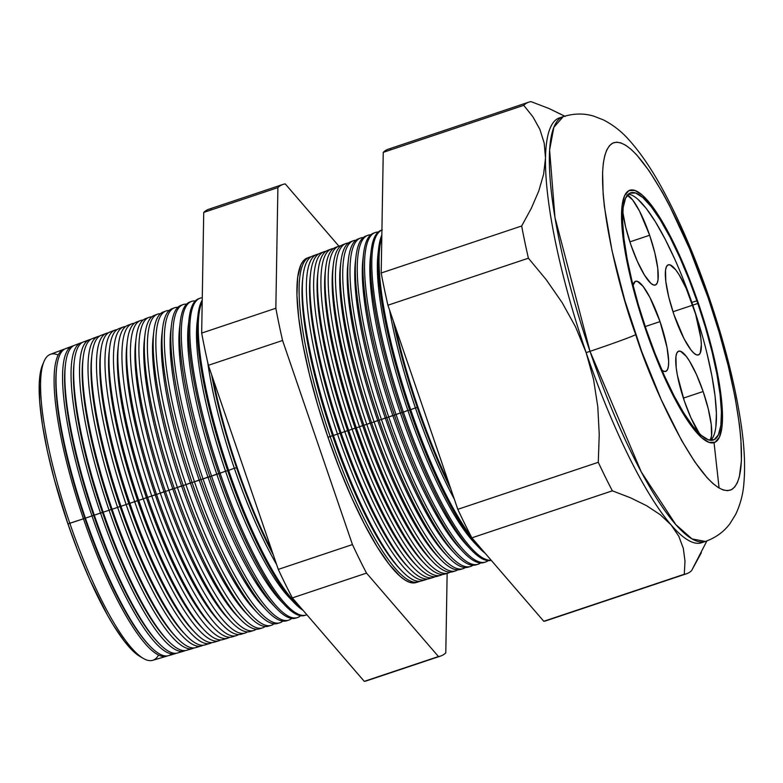 <?xml version="1.0" encoding="UTF-8"?>
<svg xmlns="http://www.w3.org/2000/svg" width="783" height="783" viewBox="0 0 783 783"><rect width="100%" height="100%" fill="white"/><g stroke="black" fill="none" stroke-linecap="round" stroke-linejoin="round"><path stroke-width="1.17" d="M626.987 194.987L632.674 199.988L639.515 211.087L649.645 235.252L629.884 241.859L649.645 235.252A47.518 10.424 -108.5 0 1 655.312 285.041A47.518 10.424 -108.5 0 1 630.834 244.707L625.666 227.158L622.71 211.547M692.74 305.155A47.518 10.424 -108.5 0 1 698.416 354.944A47.518 10.424 -108.5 0 1 673.938 314.609L668.76 297.06L665.814 281.459L665.53 270.184L666.421 266.739L667.958 264.948L670.091 264.889L675.778 269.89L679.115 274.764L686.143 288.32L695.568 314.012L700.863 338.305L701.353 344.608L700.266 353.025L698.72 354.816L696.596 354.875L693.953 353.202L690.909 349.874L684.068 338.775L673.938 314.609A47.518 10.424 -108.5 0 1 668.261 264.82A47.518 10.424 -108.5 0 1 692.74 305.155L672.979 311.761L692.74 305.155M703.144 391.51A47.518 10.424 -108.5 0 1 710.142 440.261L711.551 435.935L711.267 424.66L708.312 409.059L703.144 391.51L683.383 398.116L703.144 391.51L696.537 374.675L689.51 361.12L686.172 356.245L680.486 351.244L678.352 351.303L676.815 353.094L675.925 356.539L676.209 367.814L677.373 375.204L684.332 400.965A47.518 10.424 -108.5 0 1 678.655 351.175A47.518 10.424 -108.5 0 1 703.144 391.51M699.532 433.782A47.518 10.424 -108.5 0 1 684.332 400.965L690.939 417.799L699.532 433.782M661.253 369.654L663.886 371.328L666.02 371.269L667.556 369.478L668.447 366.033L668.653 361.061L666.999 347.358L660.04 321.607A47.518 10.424 -108.5 0 0 635.561 281.273L635.561 281.273A47.518 10.424 -108.5 0 0 633.046 285.306L635.248 281.4L637.382 281.342L643.068 286.343L649.91 297.442L660.04 321.607L645.251 326.55L660.04 321.607A47.518 10.424 -108.5 0 1 665.716 371.396A47.518 10.424 -108.5 0 1 661.978 370.251M710.68 440.32A130.33 28.589 71.5 0 0 692.779 305.135L697.81 303.452A130.33 28.589 -108.5 0 1 713.372 440.017A130.33 28.589 -108.5 0 1 646.22 329.398L638.478 305.106L632.038 281.254L627.124 258.742L623.934 238.453L622.602 221.168L623.16 207.534L625.597 198.089L629.816 193.186L635.659 193.019L642.902 197.6L651.26 206.751L660.412 220.111L670.013 237.171L679.693 257.274L689.079 279.658L697.81 303.452L705.542 327.744L711.992 351.596L716.905 374.108L720.086 394.397L721.427 411.692L720.869 425.316L718.432 434.771L714.204 439.664L708.361 439.831L701.128 435.25L692.769 426.109L683.608 412.749L674.006 395.679L664.327 375.576L654.95 353.192L646.22 329.398A130.33 28.589 -108.5 0 1 630.658 192.833A130.33 28.589 -108.5 0 1 697.81 303.452L692.779 305.135A130.33 28.589 71.5 0 0 628.318 194.213M645.681 329.672A133.041 29.186 -108.5 0 1 629.796 190.259A133.041 29.186 -108.5 0 1 698.348 303.178A133.041 29.186 -108.5 0 1 714.233 442.591A133.041 29.186 -108.5 0 1 645.681 329.672L654.588 353.965L664.17 376.809L674.046 397.333L683.853 414.755L693.2 428.389L701.734 437.726L709.124 442.405L715.085 442.238L719.391 437.237L721.887 427.587L722.455 413.669L721.084 396.022L717.835 375.311L712.824 352.33L706.237 327.979L698.348 303.178L689.432 278.895L679.859 256.041L669.974 235.517L660.177 218.105L650.83 204.461L642.295 195.124L634.905 190.455L628.935 190.621L624.628 195.623L622.142 205.263L621.565 219.181L622.935 236.828L626.185 257.548L631.206 280.52L637.783 304.871L645.681 329.672A133.041 29.186 -108.5 0 1 629.796 190.259A133.041 29.186 -108.5 0 1 698.348 303.178A133.041 29.186 -108.5 0 1 714.233 442.591A133.041 29.186 -108.5 0 1 645.681 329.672L637.783 304.871L631.206 280.52L626.185 257.548L622.935 236.828L621.565 219.181L622.142 205.263L624.628 195.623L628.935 190.621L634.905 190.455L642.295 195.124L650.83 204.461L660.177 218.105L669.974 235.517L679.859 256.041L689.432 278.895L698.348 303.178L706.237 327.979L712.824 352.33L717.835 375.311L721.084 396.022L722.455 413.669L721.887 427.587L719.391 437.237L715.085 442.238L709.124 442.405L701.734 437.726L693.2 428.389L683.853 414.755L674.046 397.333L664.17 376.809L654.588 353.965L645.681 329.672M700.521 329.428L692.779 305.135L684.058 281.342M674.672 258.958L664.992 238.854L655.391 221.785L646.239 208.425L637.881 199.283M630.638 194.703L628.318 194.204M715.838 426.999L716.406 413.365L715.065 396.081L711.874 375.791L706.961 353.28M627.408 195.153A47.518 10.424 -108.5 0 1 649.645 235.252L654.813 252.801L657.769 268.403L658.053 279.678L657.162 283.123L655.625 284.914L653.492 284.973L650.849 283.299L644.468 275.097L637.44 261.542L630.834 244.707A47.518 10.424 -108.5 0 1 622.749 211.841M63.863 349.277L50.318 354.356A161.337 35.392 71.5 0 0 69.844 523.318A161.337 35.392 -108.5 0 1 43.995 361.482L42.527 364.956A158.42 34.755 71.5 0 0 67.915 523.866L83.458 518.777A161.846 35.509 -108.5 0 1 63.863 349.277A161.846 35.509 -108.5 0 1 64.862 348.973A161.846 35.509 71.5 0 0 83.458 518.777L84.858 518.248A160.045 35.108 -108.5 0 1 56.542 368.578M56.65 367.628L56.425 369.498A160.045 35.108 71.5 0 0 84.858 518.248L85.406 518.131A161.924 35.529 -108.5 0 1 56.65 367.628A161.924 35.529 -108.5 0 1 69.335 348.063M72.369 346.086L65.811 348.543A161.924 35.529 71.5 0 0 85.406 518.131L91.993 515.928A162.179 35.578 -108.5 0 1 72.369 346.086A162.179 35.578 -108.5 0 1 73.543 345.743A162.179 35.578 71.5 0 0 91.993 515.928L93.647 515.302A160.045 35.108 -108.5 0 1 65.351 365.465M65.478 364.349L65.214 366.552A160.045 35.108 71.5 0 0 93.647 515.302L94.303 515.165A162.267 35.597 -108.5 0 1 65.478 364.349A162.267 35.597 -108.5 0 1 74.659 345.225A162.267 35.597 71.5 0 0 94.303 515.165L102.446 512.366A160.045 35.108 -108.5 0 1 74.17 362.363M82.225 342.523A162.502 35.656 71.5 0 0 100.537 513.08A162.502 35.656 -108.5 0 1 80.864 342.895A162.502 35.656 -108.5 0 1 82.225 342.523M74.307 361.071L74.013 363.615A160.045 35.108 71.5 0 0 102.446 512.366L103.19 512.199A162.6 35.675 -108.5 0 1 74.307 361.071A162.6 35.675 -108.5 0 1 86.639 341.398M89.37 339.714L83.507 341.907A162.6 35.675 71.5 0 0 103.19 512.199L109.072 510.232A162.825 35.724 -108.5 0 1 89.37 339.714A162.825 35.724 -108.5 0 1 90.916 339.303A162.825 35.724 71.5 0 0 109.072 510.232L111.235 509.42A160.045 35.108 -108.5 0 1 82.978 359.26M83.145 357.792L82.802 360.669A160.045 35.108 71.5 0 0 111.235 509.42L112.086 509.234A162.942 35.744 -108.5 0 1 83.145 357.792A162.942 35.744 -108.5 0 1 95.291 338.08M97.865 336.524L92.365 338.589A162.942 35.744 71.5 0 0 112.086 509.234L117.616 507.394A163.148 35.793 -108.5 0 1 97.865 336.524A163.148 35.793 -108.5 0 1 99.607 336.093A163.148 35.793 71.5 0 0 117.616 507.394L120.024 506.484A160.045 35.108 -108.5 0 1 91.797 356.157M91.973 354.513L91.591 357.723A160.045 35.108 71.5 0 0 120.024 506.484L120.974 506.268A163.275 35.822 -108.5 0 1 91.973 354.513A163.275 35.822 -108.5 0 1 103.943 334.762M106.371 333.333L101.213 335.271A163.275 35.822 71.5 0 0 120.974 506.268L126.161 504.546A163.471 35.861 -108.5 0 1 106.371 333.333A163.471 35.861 -108.5 0 1 108.289 332.883A163.471 35.861 71.5 0 0 126.161 504.546L128.813 503.538A160.045 35.108 -108.5 0 1 100.615 353.055M100.801 351.234L100.39 354.787A160.045 35.108 71.5 0 0 128.813 503.538L129.87 503.303A163.618 35.901 -108.5 0 1 100.801 351.234A163.618 35.901 -108.5 0 1 110.06 331.953A163.618 35.901 71.5 0 0 129.87 503.303L137.612 500.591A160.045 35.108 -108.5 0 1 109.424 349.952M116.98 329.672A163.804 35.94 71.5 0 0 134.696 501.697A163.804 35.94 -108.5 0 1 114.866 330.152A163.804 35.94 -108.5 0 1 116.98 329.672M109.63 347.955L109.18 351.841A160.045 35.108 71.5 0 0 137.612 500.591L138.757 500.337A163.95 35.969 -108.5 0 1 109.63 347.955A163.95 35.969 -108.5 0 1 121.257 328.136M123.371 326.961L118.908 328.635A163.95 35.969 71.5 0 0 138.757 500.337L143.24 498.849A164.127 36.008 -108.5 0 1 123.371 326.961A164.127 36.008 -108.5 0 1 125.681 326.472A164.127 36.008 71.5 0 0 143.24 498.849L146.401 497.655A160.045 35.108 -108.5 0 1 118.243 346.859M118.468 344.677L117.969 348.905A160.045 35.108 71.5 0 0 146.401 497.655L147.654 497.371A164.293 36.047 -108.5 0 1 118.468 344.677A164.293 36.047 -108.5 0 1 129.909 324.837M131.867 323.771L127.766 325.317A164.293 36.047 71.5 0 0 147.654 497.371L151.775 496.001A164.45 36.077 -108.5 0 1 131.867 323.771A164.45 36.077 -108.5 0 1 134.373 323.271A164.45 36.077 71.5 0 0 151.775 496.001L155.191 494.709A160.045 35.108 -108.5 0 1 127.061 343.757M127.296 341.398L126.768 345.959A160.045 35.108 71.5 0 0 155.191 494.709L156.541 494.416A164.626 36.116 -108.5 0 1 127.296 341.398A164.626 36.116 -108.5 0 1 138.571 321.529M140.372 320.59L136.614 321.999A164.626 36.116 71.5 0 0 156.541 494.416L160.319 493.153A164.773 36.145 -108.5 0 1 140.372 320.59A164.773 36.145 -108.5 0 1 143.064 320.071A164.773 36.145 71.5 0 0 160.319 493.153L163.99 491.763A160.045 35.108 -108.5 0 1 135.87 340.654M136.125 338.119L135.557 343.013A160.045 35.108 71.5 0 0 163.99 491.763L165.438 491.45A164.968 36.194 -108.5 0 1 136.125 338.119A164.968 36.194 -108.5 0 1 147.233 318.241M148.868 317.399L145.462 318.681A164.968 36.194 71.5 0 0 165.438 491.45L168.854 490.305A165.096 36.224 -108.5 0 1 148.868 317.399A165.096 36.224 -108.5 0 1 151.765 316.88A165.096 36.224 71.5 0 0 168.854 490.305L172.779 488.827A160.045 35.108 -108.5 0 1 144.689 337.561M144.963 334.84L144.346 340.076A160.045 35.108 71.5 0 0 172.779 488.827L174.325 488.484A165.311 36.263 -108.5 0 1 144.963 334.84A165.311 36.263 -108.5 0 1 155.895 314.942M157.373 314.218L154.32 315.363A165.311 36.263 71.5 0 0 174.325 488.484L177.398 487.457A165.419 36.292 -108.5 0 1 157.373 314.218A165.419 36.292 -108.5 0 1 160.456 313.699A165.419 36.292 71.5 0 0 177.398 487.457L181.568 485.881A160.045 35.108 -108.5 0 1 153.507 334.458M153.791 331.561L153.145 337.13A160.045 35.108 71.5 0 0 181.568 485.881L183.222 485.519A165.644 36.341 -108.5 0 1 153.791 331.561A165.644 36.341 -108.5 0 1 164.557 311.654M165.869 311.027L163.167 312.045A165.644 36.341 71.5 0 0 183.222 485.519L185.933 484.608A165.751 36.361 -108.5 0 1 165.869 311.027A165.751 36.361 -108.5 0 1 169.157 310.518A165.751 36.361 71.5 0 0 185.933 484.608L190.367 482.945A160.045 35.108 -108.5 0 1 162.326 331.366M162.619 328.283L161.934 334.184A160.045 35.108 71.5 0 0 190.367 482.945L192.109 482.553A165.986 36.419 -108.5 0 1 162.619 328.283A165.986 36.419 -108.5 0 1 173.229 308.375M174.374 307.836L172.015 308.727A165.986 36.419 71.5 0 0 192.109 482.553L194.478 481.77A166.074 36.439 -108.5 0 1 174.374 307.836A166.074 36.439 -108.5 0 1 177.858 307.337A166.074 36.439 71.5 0 0 194.478 481.77L199.156 479.999A160.045 35.108 -108.5 0 1 171.134 328.273M171.457 325.004L170.723 331.248A160.045 35.108 71.5 0 0 199.156 479.999L200.996 479.587A166.319 36.488 -108.5 0 1 171.457 325.004A166.319 36.488 -108.5 0 1 181.891 305.096M182.879 304.656L180.863 305.409A166.319 36.488 71.5 0 0 200.996 479.587L203.022 478.922A166.397 36.507 -108.5 0 1 182.879 304.656A166.397 36.507 -108.5 0 1 186.56 304.156A166.397 36.507 71.5 0 0 203.022 478.922L207.945 477.053A160.045 35.108 -108.5 0 1 179.953 325.18M180.286 321.725L179.513 328.302A160.045 35.108 71.5 0 0 207.945 477.053L209.893 476.622A166.662 36.566 -108.5 0 1 180.286 321.725A166.662 36.566 -108.5 0 1 190.563 301.817M191.375 301.465L189.721 302.081A166.662 36.566 71.5 0 0 209.893 476.622L211.557 476.074A166.72 36.576 -108.5 0 1 191.375 301.465A166.72 36.576 -108.5 0 1 195.261 300.985A166.72 36.576 71.5 0 0 211.557 476.074L216.744 474.116A160.045 35.108 -108.5 0 1 188.772 322.087M189.114 318.446L188.311 325.366A160.045 35.108 71.5 0 0 216.744 474.116L218.78 473.666A166.994 36.635 -108.5 0 1 189.114 318.446A166.994 36.635 -108.5 0 1 199.234 298.548M199.88 298.274L198.569 298.763A166.994 36.635 71.5 0 0 218.78 473.666L220.101 473.226A167.043 36.644 -108.5 0 1 199.88 298.274A167.043 36.644 -108.5 0 1 202.268 297.775A167.043 36.644 71.5 0 0 220.101 473.226L225.533 471.17A160.045 35.108 -108.5 0 1 197.59 318.994M227.677 470.7A167.337 36.713 -108.5 0 1 197.952 315.167A167.337 36.713 -108.5 0 1 202.229 300.143A167.337 36.713 71.5 0 0 227.677 470.7L234.323 468.234A160.045 35.108 -108.5 0 1 207.701 362.235A160.045 35.108 71.5 0 0 234.323 468.234L236.564 467.735A167.67 36.781 -108.5 0 1 211.586 374.607A167.67 36.781 71.5 0 0 236.564 467.735L237.18 467.529A167.699 36.791 -108.5 0 1 213.035 378.845A167.699 36.791 71.5 0 0 237.18 467.529L236.564 467.735A167.67 36.781 71.5 0 0 273.326 554.941A167.67 36.781 -108.5 0 1 236.564 467.735L234.323 468.234A160.045 35.108 71.5 0 0 276.595 564.484A160.045 35.108 -108.5 0 1 234.323 468.234L228.636 470.377A167.376 36.723 -108.5 0 1 202.21 301.621A167.376 36.723 71.5 0 0 228.636 470.377L227.677 470.7A167.337 36.713 71.5 0 0 303.011 610.29A167.337 36.713 -108.5 0 1 294.193 602.763A167.337 36.713 -108.5 0 1 227.677 470.7L225.533 471.17L227.677 470.7M197.952 315.167L197.101 322.42A160.045 35.108 71.5 0 0 225.533 471.17A160.045 35.108 71.5 0 0 289.152 597.478A160.045 35.108 71.5 0 0 291.609 599.925A160.045 35.108 -108.5 0 1 225.533 471.17L218.78 473.666A166.994 36.635 71.5 0 0 304.558 615.487L305.899 615.095A167.043 36.644 -108.5 0 1 220.101 473.226A167.043 36.644 71.5 0 0 306.848 614.743A167.043 36.644 -108.5 0 1 305.899 615.095M309.451 257.196L307.249 258.018A171.144 37.545 71.5 0 0 327.969 437.266L330.172 436.522A171.232 37.564 -108.5 0 1 309.451 257.196A171.232 37.564 -108.5 0 1 311.135 256.755A171.232 37.564 71.5 0 0 330.172 436.522L332.53 435.642A168.208 36.899 -108.5 0 1 302.845 277.769M303.011 276.164L302.649 279.306A168.208 36.899 71.5 0 0 332.53 435.642L333.45 435.436A171.36 37.594 -108.5 0 1 303.011 276.164A171.36 37.594 -108.5 0 1 314.815 255.483M316.733 254.465L312.711 255.972A171.36 37.594 71.5 0 0 333.45 435.436L337.493 434.085A171.506 37.633 -108.5 0 1 316.733 254.465A171.506 37.633 -108.5 0 1 318.583 254.005A171.506 37.633 71.5 0 0 337.493 434.085L340.067 433.116A168.208 36.899 -108.5 0 1 310.401 275.107M310.587 273.355L310.185 276.781A168.208 36.899 71.5 0 0 340.067 433.116L341.075 432.891A171.643 37.662 -108.5 0 1 310.587 273.355A171.643 37.662 -108.5 0 1 320.296 253.124A171.643 37.662 71.5 0 0 341.075 432.891L347.603 430.591A168.208 36.899 -108.5 0 1 317.957 272.455M326.031 251.255A171.79 37.692 71.5 0 0 344.814 431.648A171.79 37.692 -108.5 0 1 324.025 251.734A171.79 37.692 -108.5 0 1 326.031 251.255M318.152 270.546L317.722 274.256A168.208 36.899 71.5 0 0 347.603 430.591L348.699 430.356A171.937 37.721 -108.5 0 1 318.152 270.546A171.937 37.721 -108.5 0 1 329.663 249.836M331.307 249.004L327.881 250.286A171.937 37.721 71.5 0 0 348.699 430.356L352.135 429.201A172.064 37.75 -108.5 0 1 331.307 249.004A172.064 37.75 -108.5 0 1 333.48 248.505A172.064 37.75 71.5 0 0 352.135 429.201L355.139 428.076A168.208 36.899 -108.5 0 1 325.513 269.792M325.718 267.737L325.258 271.74A168.208 36.899 71.5 0 0 355.139 428.076L356.314 427.812A172.231 37.79 -108.5 0 1 325.718 267.737A172.231 37.79 -108.5 0 1 337.082 247.017M338.599 246.263L335.467 247.438A172.231 37.79 71.5 0 0 356.314 427.812L359.456 426.764A172.348 37.809 -108.5 0 1 338.599 246.263A172.348 37.809 -108.5 0 1 340.938 245.754A172.348 37.809 71.5 0 0 359.456 426.764L362.666 425.551A168.208 36.899 -108.5 0 1 333.069 267.14M333.294 264.928L332.795 269.215A168.208 36.899 71.5 0 0 362.666 425.551L363.938 425.267A172.514 37.848 -108.5 0 1 333.294 264.928A172.514 37.848 -108.5 0 1 344.51 244.198M345.88 243.533L343.052 244.599A172.514 37.848 71.5 0 0 363.938 425.267L366.777 424.327A172.622 37.868 -108.5 0 1 345.88 243.533A172.622 37.868 -108.5 0 1 348.386 243.014A172.622 37.868 71.5 0 0 366.777 424.327L370.202 423.026A168.208 36.899 -108.5 0 1 340.625 264.478M340.859 262.119L340.331 266.69A168.208 36.899 71.5 0 0 370.202 423.026L371.563 422.732A172.808 37.917 -108.5 0 1 340.859 262.119A172.808 37.917 -108.5 0 1 351.939 241.379M353.162 240.802L350.637 241.751A172.808 37.917 71.5 0 0 371.563 422.732L374.098 421.88A172.906 37.936 -108.5 0 1 353.162 240.802A172.906 37.936 -108.5 0 1 355.834 240.273A172.906 37.936 71.5 0 0 374.098 421.88L377.739 420.51A168.208 36.899 -108.5 0 1 348.181 261.825M348.435 259.31L347.867 264.174A168.208 36.899 71.5 0 0 377.739 420.51L379.178 420.187A173.092 37.975 -108.5 0 1 348.435 259.31A173.092 37.975 -108.5 0 1 359.368 238.57M360.454 238.071L358.232 238.903A173.092 37.975 71.5 0 0 379.178 420.187L381.419 419.443A173.18 37.995 -108.5 0 1 360.454 238.071A173.18 37.995 -108.5 0 1 363.292 237.533A173.18 37.995 71.5 0 0 381.419 419.443L385.275 417.985A168.208 36.899 -108.5 0 1 355.736 259.163M356.001 256.501L355.404 261.649A168.208 36.899 71.5 0 0 385.275 417.985L386.802 417.652A173.386 38.044 -108.5 0 1 356.001 256.501A173.386 38.044 -108.5 0 1 366.796 235.761M367.736 235.34L365.818 236.065A173.386 38.044 71.5 0 0 386.802 417.652L388.74 417.006A173.464 38.054 -108.5 0 1 367.736 235.34A173.464 38.054 -108.5 0 1 370.741 234.802A173.464 38.054 71.5 0 0 388.74 417.006L392.812 415.46A168.208 36.899 -108.5 0 1 363.292 256.511M363.576 253.682L362.94 259.124A168.208 36.899 71.5 0 0 392.812 415.46L394.426 415.107A173.679 38.103 -108.5 0 1 363.576 253.682A173.679 38.103 -108.5 0 1 374.225 232.952M375.028 232.61L373.403 233.217A173.679 38.103 71.5 0 0 394.426 415.107L396.061 414.559A173.738 38.113 -108.5 0 1 375.028 232.61A173.738 38.113 -108.5 0 1 378.199 232.062A173.738 38.113 71.5 0 0 396.061 414.559L400.348 412.944A168.208 36.899 -108.5 0 1 370.848 253.858M371.142 250.873L370.476 256.609A168.208 36.899 71.5 0 0 400.348 412.944L402.041 412.563A173.963 38.171 -108.5 0 1 371.142 250.873A173.963 38.171 -108.5 0 1 381.664 230.153M382.31 229.879L380.988 230.378A173.963 38.171 71.5 0 0 402.041 412.563L403.382 412.122A174.012 38.181 -108.5 0 1 381.928 230.036A174.012 38.181 71.5 0 0 403.382 412.122L407.884 410.419A168.208 36.899 -108.5 0 1 378.404 251.206M409.666 410.028A174.257 38.23 -108.5 0 1 378.708 248.064A174.257 38.23 -108.5 0 1 381.84 235.017A174.257 38.23 71.5 0 0 409.666 410.028L415.421 407.894A168.208 36.899 -108.5 0 1 389.562 310.029A168.208 36.899 71.5 0 0 415.421 407.894L417.29 407.483A174.55 38.298 -108.5 0 1 393.32 321.01A174.55 38.298 71.5 0 0 417.29 407.483L418.014 407.238A174.57 38.298 -108.5 0 1 395.366 326.981A174.57 38.298 71.5 0 0 418.014 407.238L417.29 407.483A174.55 38.298 71.5 0 0 450.881 489.111A174.55 38.298 -108.5 0 1 417.29 407.483L415.421 407.894A168.208 36.899 71.5 0 0 454.336 499.202A168.208 36.899 -108.5 0 1 415.421 407.894L410.693 409.685A174.296 38.24 -108.5 0 1 381.801 237.494A174.296 38.24 71.5 0 0 410.693 409.685L409.666 410.028A174.257 38.23 71.5 0 0 485.225 553.336A174.257 38.23 -108.5 0 1 478.932 547.552A174.257 38.23 -108.5 0 1 409.666 410.028L407.884 410.419L409.666 410.028M378.708 248.064L378.003 254.084A168.208 36.899 71.5 0 0 407.884 410.419A168.208 36.899 71.5 0 0 474.752 543.167A168.208 36.899 71.5 0 0 476.798 545.232A168.208 36.899 -108.5 0 1 407.884 410.419L402.041 412.563A173.963 38.171 71.5 0 0 491.264 560.344A173.963 38.171 -108.5 0 1 471.2 549.862A173.963 38.171 -108.5 0 1 402.041 412.563L400.348 412.944A168.208 36.899 71.5 0 0 467.216 545.692A168.208 36.899 71.5 0 0 469.164 547.66A168.208 36.899 -108.5 0 1 400.348 412.944L394.426 415.107A173.679 38.103 71.5 0 0 483.63 562.605L485.294 562.116A173.738 38.113 -108.5 0 1 396.061 414.559A173.738 38.113 71.5 0 0 488.152 560.638A173.738 38.113 -108.5 0 1 485.294 562.116M43.995 361.482A161.337 35.392 -108.5 0 1 58.167 355.032M528.77 102.172A248.642 54.546 -108.5 0 1 531.07 101.643A248.642 54.546 71.5 0 0 523.729 105.333L532.91 116.814L539.879 129.361L544.185 143.054L545.506 158.039L544.185 143.054L539.879 129.361L532.91 116.814L523.729 105.333L383.249 152.352L523.729 105.333A248.642 54.546 -108.5 0 1 528.77 102.172L388.29 149.181A248.642 54.546 71.5 0 0 383.249 152.352L381.194 273.003L521.674 225.993L381.194 273.003A248.642 54.546 71.5 0 0 387.918 305.223L528.408 258.204A248.642 54.546 -108.5 0 1 521.674 225.993L531.305 208.317L538.753 191.032L543.617 174.237L545.506 158.039A223.997 49.143 71.5 0 1 559.385 117.91L563.251 116.618L553.845 127.286L549.607 150.003L554.961 217.478L590 351.332A40.726 1.253 -18.9 0 0 635.737 334.674C616.926 284.709 586.633 158.988 612.678 143.123C640.328 131.975 692.387 246.753 708.282 298.176A40.726 1.253 -18.9 0 0 709.124 297.579A40.726 1.253 161.1 0 1 708.282 298.176L689.5 248.661L669.211 204.97L662.408 192.373L649.156 170.88L636.785 154.985L631.069 149.328L625.764 145.286L620.89 142.888L616.515 142.163L612.678 143.123L609.409 145.746L606.737 150.013L604.701 155.876L603.311 163.295L602.587 172.182L603.135 194.037L604.407 206.781L612.052 250.824L624.863 300.515L641.727 351.567L661.204 399.604L681.611 440.477L694.864 461.97L707.245 477.875L712.951 483.522L718.265 487.564L723.13 489.962L727.505 490.687L731.351 489.737L734.62 487.114L737.283 482.847L739.318 476.974L741.442 460.668L740.894 438.823L739.622 426.069L735.139 397.539L728.229 365.886L719.166 332.344L708.282 298.176C727.104 348.141 757.386 473.862 731.351 489.737C703.692 500.875 651.642 386.097 635.737 334.674A40.726 1.253 161.1 0 1 590 351.332A223.997 49.143 -108.5 0 1 563.251 116.618C573.9 113.349 584.098 113.202 593.827 116.158L603.81 120.073C613.549 125.27 621.849 131.789 628.729 139.638C640.553 152.734 652.053 169.657 663.221 190.435C679.898 221.335 695.206 257.059 709.134 297.599C724.637 343.12 735.276 385.246 741.07 423.985C744.457 446.604 745.387 466.492 743.85 483.649C743.087 494.063 740.385 504.272 735.736 514.284L730.118 523.416C724.128 531.637 715.887 537.647 705.414 541.454A223.997 49.143 -108.5 0 1 590 351.332L586.144 352.624L590 351.332L641.306 471.992L675.817 524.6L692.035 538.919L705.414 541.454L701.558 542.746A223.997 49.143 71.5 0 1 671.109 524.923L660.284 514.725L646.65 505.73L630.501 497.792L612.355 490.824L471.865 537.843L543.793 621.281A248.642 54.546 71.5 0 0 546.094 620.753L686.583 573.743A248.642 54.546 -108.5 0 1 684.283 574.262L543.793 621.281L684.283 574.262L684.988 561.068L683.324 548.384L678.832 536.286L671.109 524.923A223.997 49.143 -108.5 0 1 586.144 352.624L575.515 326.785L562.086 302.532L546.211 279.668L528.408 258.204L387.918 305.223L457.801 509.322A248.642 54.546 71.5 0 0 471.865 537.843L612.355 490.824A248.642 54.546 -108.5 0 1 598.281 462.303L457.801 509.322L598.281 462.303L599.24 434.565L597.801 406.817L593.563 379.481L586.144 352.624A223.997 49.143 71.5 0 0 671.109 524.923L678.832 536.286L683.324 548.384L684.988 561.068L684.283 574.262A248.642 54.546 71.5 0 0 691.624 570.572A248.642 54.546 -108.5 0 1 686.583 573.743M696.899 300.829A40.726 1.253 -18.9 0 0 691.849 302.414A40.726 1.253 161.1 0 1 696.899 300.829M703.428 541.914A223.997 49.143 -108.5 0 1 671.109 524.923L660.284 514.725L646.65 505.73L630.501 497.792L612.355 490.824A248.642 54.546 71.5 0 1 598.281 462.303L599.24 434.565L597.801 406.817L593.563 379.481L586.144 352.624L575.515 326.785L562.086 302.532L546.211 279.668L528.408 258.204A248.642 54.546 71.5 0 1 521.674 225.993L531.305 208.317L538.753 191.032L543.617 174.237L545.506 158.039A223.997 49.143 71.5 0 0 586.144 352.624A223.997 49.143 -108.5 0 1 545.506 158.039A223.997 49.143 -108.5 0 1 561.382 117.44M305.213 615.262A166.994 36.635 -108.5 0 1 285.169 605.455A166.994 36.635 -108.5 0 1 218.78 473.666L211.557 476.074A166.72 36.576 71.5 0 0 300.584 615.702A166.72 36.576 -108.5 0 1 297.188 617.66A166.72 36.576 -108.5 0 1 211.557 476.074L203.022 478.922A166.397 36.507 71.5 0 0 291.726 618.404A166.397 36.507 -108.5 0 1 288.487 620.234A166.397 36.507 -108.5 0 1 203.022 478.922L194.478 481.77A166.074 36.439 71.5 0 0 282.859 621.115A166.074 36.439 -108.5 0 1 279.776 622.808A166.074 36.439 -108.5 0 1 194.478 481.77L185.933 484.608A165.751 36.361 71.5 0 0 274.001 623.806A165.751 36.361 -108.5 0 1 271.065 625.372A165.751 36.361 -108.5 0 1 185.933 484.608L177.398 487.457A165.419 36.292 71.5 0 0 265.134 626.498A165.419 36.292 -108.5 0 1 262.364 627.946A165.419 36.292 -108.5 0 1 177.398 487.457L168.854 490.305A165.096 36.224 71.5 0 0 256.276 629.189A165.096 36.224 -108.5 0 1 253.653 630.521A165.096 36.224 -108.5 0 1 168.854 490.305L160.319 493.153A164.773 36.145 71.5 0 0 247.408 631.881A164.773 36.145 -108.5 0 1 244.952 633.095A164.773 36.145 -108.5 0 1 160.319 493.153L151.775 496.001A164.45 36.077 71.5 0 0 238.541 634.563A164.45 36.077 -108.5 0 1 236.241 635.659A164.45 36.077 -108.5 0 1 151.775 496.001L143.24 498.849A164.127 36.008 71.5 0 0 229.673 637.235A164.127 36.008 -108.5 0 1 227.53 638.233A164.127 36.008 -108.5 0 1 143.24 498.849L134.696 501.697A163.804 35.94 71.5 0 0 220.806 639.917A163.804 35.94 -108.5 0 1 218.829 640.807A163.804 35.94 -108.5 0 1 134.696 501.697L126.161 504.546A163.471 35.861 71.5 0 0 211.939 642.579A163.471 35.861 -108.5 0 1 210.118 643.372A163.471 35.861 -108.5 0 1 126.161 504.546L117.616 507.394A163.148 35.793 71.5 0 0 203.061 645.251A163.148 35.793 -108.5 0 1 201.417 645.946A163.148 35.793 -108.5 0 1 117.616 507.394L109.072 510.232A162.825 35.724 71.5 0 0 194.184 647.913A162.825 35.724 -108.5 0 1 192.706 648.52A162.825 35.724 -108.5 0 1 109.072 510.232L100.537 513.08A162.502 35.656 71.5 0 0 185.317 650.565A162.502 35.656 -108.5 0 1 183.995 651.094A162.502 35.656 -108.5 0 1 100.537 513.08L91.993 515.928A162.179 35.578 71.5 0 0 176.439 653.218A162.179 35.578 -108.5 0 1 175.294 653.658A162.179 35.578 -108.5 0 1 91.993 515.928L85.406 518.131A161.924 35.529 71.5 0 0 168.58 655.645L175.294 653.658M94.303 515.165A162.267 35.597 71.5 0 0 177.643 652.963A162.267 35.597 -108.5 0 1 158.802 643.225A162.267 35.597 -108.5 0 1 94.303 515.165M189.506 648.813A162.6 35.675 -108.5 0 1 167.826 640.523A162.6 35.675 -108.5 0 1 103.19 512.199A162.6 35.675 71.5 0 0 186.706 650.291L192.706 648.52M198.422 646.259A162.942 35.744 -108.5 0 1 176.85 637.832A162.942 35.744 -108.5 0 1 112.086 509.234A162.942 35.744 71.5 0 0 195.77 647.61L201.417 645.946M207.329 643.695A163.275 35.822 -108.5 0 1 185.874 635.13A163.275 35.822 -108.5 0 1 120.974 506.268A163.275 35.822 71.5 0 0 204.843 644.938L210.118 643.372M129.87 503.303A163.618 35.901 71.5 0 0 213.906 642.256A163.618 35.901 -108.5 0 1 194.908 632.429A163.618 35.901 -108.5 0 1 129.87 503.303M225.142 638.566A163.95 35.969 -108.5 0 1 203.932 629.738A163.95 35.969 -108.5 0 1 138.757 500.337A163.95 35.969 71.5 0 0 222.969 639.584L227.53 638.233M234.039 635.992A164.293 36.047 -108.5 0 1 212.956 627.036A164.293 36.047 -108.5 0 1 147.654 497.371A164.293 36.047 71.5 0 0 232.032 636.902L236.241 635.659M242.945 633.418A164.626 36.116 -108.5 0 1 221.981 624.345A164.626 36.116 -108.5 0 1 156.541 494.416A164.626 36.116 71.5 0 0 241.095 634.23L244.952 633.095M251.842 630.834A164.968 36.194 -108.5 0 1 231.005 621.643A164.968 36.194 -108.5 0 1 165.438 491.45A164.968 36.194 71.5 0 0 250.168 631.548L253.653 630.521M260.739 628.25A165.311 36.263 -108.5 0 1 240.038 618.942A165.311 36.263 -108.5 0 1 174.325 488.484A165.311 36.263 71.5 0 0 259.232 628.876L262.364 627.946M269.646 625.666A165.644 36.341 -108.5 0 1 249.063 616.25A165.644 36.341 -108.5 0 1 183.222 485.519A165.644 36.341 71.5 0 0 268.295 626.194L271.065 625.372M278.533 623.072A165.986 36.419 -108.5 0 1 258.087 613.549A165.986 36.419 -108.5 0 1 192.109 482.553A165.986 36.419 71.5 0 0 277.358 623.522L279.776 622.808M287.43 620.469A166.319 36.488 -108.5 0 1 267.111 610.857A166.319 36.488 -108.5 0 1 200.996 479.587A166.319 36.488 71.5 0 0 286.421 620.841L288.487 620.234M296.326 617.865A166.662 36.566 -108.5 0 1 276.135 608.156A166.662 36.566 -108.5 0 1 209.893 476.622A166.662 36.566 71.5 0 0 295.494 618.169L297.188 617.66M300.731 607.647A167.376 36.723 -108.5 0 1 228.636 470.377A167.376 36.723 71.5 0 0 300.731 607.647M271.936 550.88A167.699 36.791 -108.5 0 1 237.18 467.529A167.699 36.791 71.5 0 0 271.936 550.88M484.442 562.321A173.679 38.103 -108.5 0 1 463.458 552.172A173.679 38.103 -108.5 0 1 394.426 415.107L388.74 417.006A173.464 38.054 71.5 0 0 480.556 562.938A173.464 38.054 -108.5 0 1 477.826 564.318A173.464 38.054 -108.5 0 1 388.74 417.006L381.419 419.443A173.18 37.995 71.5 0 0 472.952 565.248A173.18 37.995 -108.5 0 1 470.368 566.52A173.18 37.995 -108.5 0 1 381.419 419.443L374.098 421.88A172.906 37.936 71.5 0 0 465.356 567.548A172.906 37.936 -108.5 0 1 462.9 568.722A172.906 37.936 -108.5 0 1 374.098 421.88L366.777 424.327A172.622 37.868 71.5 0 0 457.752 569.838A172.622 37.868 -108.5 0 1 455.442 570.924A172.622 37.868 -108.5 0 1 366.777 424.327L359.456 426.764A172.348 37.809 71.5 0 0 450.156 572.138A172.348 37.809 -108.5 0 1 447.974 573.136A172.348 37.809 -108.5 0 1 359.456 426.764L352.135 429.201A172.064 37.75 71.5 0 0 442.552 574.428A172.064 37.75 -108.5 0 1 440.516 575.339A172.064 37.75 -108.5 0 1 352.135 429.201L344.814 431.648A171.79 37.692 71.5 0 0 434.947 576.709A171.79 37.692 -108.5 0 1 433.048 577.541A171.79 37.692 -108.5 0 1 344.814 431.648L337.493 434.085A171.506 37.633 71.5 0 0 427.342 578.999A171.506 37.633 -108.5 0 1 425.59 579.743A171.506 37.633 -108.5 0 1 337.493 434.085L333.45 435.436A171.36 37.594 71.5 0 0 421.469 580.966L425.59 579.743M341.075 432.891A171.643 37.662 71.5 0 0 429.241 578.666A171.643 37.662 -108.5 0 1 409.303 568.36A171.643 37.662 -108.5 0 1 341.075 432.891M438.695 575.662A171.937 37.721 -108.5 0 1 417.045 566.05A171.937 37.721 -108.5 0 1 348.699 430.356A171.937 37.721 71.5 0 0 437.002 576.376L440.516 575.339M446.32 573.45A172.231 37.79 -108.5 0 1 424.778 563.731A172.231 37.79 -108.5 0 1 356.314 427.812A172.231 37.79 71.5 0 0 444.773 574.076L447.974 573.136M453.954 571.228A172.514 37.848 -108.5 0 1 432.51 561.421A172.514 37.848 -108.5 0 1 363.938 425.267A172.514 37.848 71.5 0 0 452.545 571.786L455.442 570.924M461.579 569.006A172.808 37.917 -108.5 0 1 440.252 559.111A172.808 37.917 -108.5 0 1 371.563 422.732A172.808 37.917 71.5 0 0 460.316 569.486L462.9 568.722M469.203 566.775A173.092 37.975 -108.5 0 1 447.984 556.801A173.092 37.975 -108.5 0 1 379.178 420.187A173.092 37.975 71.5 0 0 468.087 567.195L470.368 566.52M476.827 564.553A173.386 38.044 -108.5 0 1 455.726 554.491A173.386 38.044 -108.5 0 1 386.802 417.652A173.386 38.044 71.5 0 0 475.858 564.895L477.826 564.318M491.156 560.217A174.012 38.181 -108.5 0 1 403.382 412.122A174.012 38.181 71.5 0 0 491.156 560.217M479.842 547.092A174.296 38.24 -108.5 0 1 473.705 539.976A174.296 38.24 71.5 0 0 479.842 547.092M471.464 537.069A174.296 38.24 -108.5 0 1 410.693 409.685A174.296 38.24 71.5 0 0 471.464 537.069M448.913 483.356A174.57 38.298 -108.5 0 1 418.014 407.238A174.57 38.298 71.5 0 0 448.913 483.356M564.729 116.148L549.118 108.563L531.07 101.643L549.118 108.563L565.179 116.432M701.304 552.788L691.624 570.572L706.883 540.936M368.724 679.869A248.642 54.546 -108.5 0 1 364.271 681.357L292.343 597.918A248.642 54.546 -108.5 0 1 278.278 569.398L208.395 365.299A248.642 54.546 -108.5 0 1 201.671 333.078L203.727 212.428A248.642 54.546 -108.5 0 1 211.067 208.738M171.683 653.903A161.924 35.529 -108.5 0 1 149.778 645.916A161.924 35.529 -108.5 0 1 85.406 518.131L83.458 518.777A161.846 35.509 71.5 0 0 167.562 655.87A161.846 35.509 -108.5 0 1 166.583 656.232A161.846 35.509 -108.5 0 1 83.458 518.777L69.844 523.318A161.337 35.392 71.5 0 0 152.714 660.333L166.583 656.232M140.147 656.575L134.656 652.533L124.497 641.414L113.359 625.177L107.565 615.321L89.928 579.997L78.515 552.788L67.915 523.866L54.37 479.695L47.43 451.38L42.488 425.247L39.727 402.296L39.248 383.406L41.078 369.312L42.84 364.242M282.937 184.436L208.767 209.257A248.642 54.546 71.5 0 0 203.727 212.428L277.896 187.607L203.727 212.428L201.671 333.078L275.841 308.257L277.896 187.607A248.642 54.546 -108.5 0 1 282.937 184.436A248.642 54.546 -108.5 0 1 285.237 183.907L338.902 246.156L285.237 183.907A248.642 54.546 71.5 0 0 277.896 187.607L275.841 308.257L201.671 333.078A248.642 54.546 71.5 0 0 208.395 365.299L282.575 340.478A248.642 54.546 -108.5 0 1 275.841 308.257A248.642 54.546 71.5 0 0 282.575 340.478L208.395 365.299L278.278 569.398L352.448 544.567L282.575 340.478L352.448 544.567L278.278 569.398A248.642 54.546 71.5 0 0 292.343 597.918L366.513 573.097A248.642 54.546 -108.5 0 1 352.448 544.567A248.642 54.546 71.5 0 0 366.513 573.097L292.343 597.918L364.271 681.357L438.451 656.536L366.513 573.097L438.451 656.536L364.271 681.357A248.642 54.546 71.5 0 0 366.571 680.828L440.751 656.007A248.642 54.546 -108.5 0 1 438.451 656.536A248.642 54.546 71.5 0 0 445.791 652.846A248.642 54.546 -108.5 0 1 440.751 656.007M447.142 573.381L445.791 652.846L447.142 573.381M548.247 619.793A248.642 54.546 -108.5 0 1 543.793 621.281L471.865 537.843A248.642 54.546 -108.5 0 1 457.801 509.322L387.918 305.223A248.642 54.546 -108.5 0 1 381.194 273.003L383.249 152.352A248.642 54.546 -108.5 0 1 390.59 148.653M423.437 580.086A171.36 37.594 -108.5 0 1 401.571 570.67A171.36 37.594 -108.5 0 1 333.45 435.436L330.172 436.522A171.232 37.564 71.5 0 0 419.737 581.28A171.232 37.564 -108.5 0 1 418.122 581.945A171.232 37.564 -108.5 0 1 330.172 436.522L327.969 437.266A171.144 37.545 71.5 0 0 415.881 582.611L418.122 581.945M415.92 582.601L409.578 582.278L405.036 580.046L400.074 576.268L389.102 564.259L377.073 546.71L364.467 524.307L351.753 497.9L339.43 468.508L327.969 437.266L317.81 405.359L309.344 374.029L302.894 344.471L298.705 317.829L296.953 295.122L297.687 277.221L300.887 264.811L303.383 260.827L307.288 258.008M719.097 488.073L714.047 442.649M158.567 655.058A161.337 35.392 -108.5 0 1 143.367 658.444A161.337 35.392 -108.5 0 1 69.844 523.318L67.915 523.866A158.42 34.755 71.5 0 0 140.108 656.555L143.367 658.444M392.812 415.46A168.208 36.899 71.5 0 0 459.68 548.217A168.208 36.899 71.5 0 0 461.53 550.087A168.208 36.899 -108.5 0 1 392.812 415.46M385.275 417.985A168.208 36.899 71.5 0 0 452.143 550.733A168.208 36.899 71.5 0 0 453.905 552.514A168.208 36.899 -108.5 0 1 385.275 417.985M377.739 420.51A168.208 36.899 71.5 0 0 444.607 553.258A168.208 36.899 71.5 0 0 446.271 554.941A168.208 36.899 -108.5 0 1 377.739 420.51M370.202 423.026A168.208 36.899 71.5 0 0 437.071 555.783A168.208 36.899 71.5 0 0 438.637 557.369A168.208 36.899 -108.5 0 1 370.202 423.026M362.666 425.551A168.208 36.899 71.5 0 0 429.534 558.299A168.208 36.899 71.5 0 0 431.002 559.796A168.208 36.899 -108.5 0 1 362.666 425.551M355.139 428.076A168.208 36.899 71.5 0 0 421.998 560.824A168.208 36.899 71.5 0 0 423.368 562.223A168.208 36.899 -108.5 0 1 355.139 428.076M347.603 430.591A168.208 36.899 71.5 0 0 414.461 563.349A168.208 36.899 71.5 0 0 415.734 564.651A168.208 36.899 -108.5 0 1 347.603 430.591M340.067 433.116A168.208 36.899 71.5 0 0 406.925 565.864A168.208 36.899 71.5 0 0 408.1 567.068A168.208 36.899 -108.5 0 1 340.067 433.116M332.53 435.642A168.208 36.899 71.5 0 0 399.389 568.389A168.208 36.899 71.5 0 0 400.465 569.495A168.208 36.899 -108.5 0 1 332.53 435.642M216.744 474.116A160.045 35.108 71.5 0 0 280.353 600.424A160.045 35.108 71.5 0 0 282.702 602.763A160.045 35.108 -108.5 0 1 216.744 474.116M207.945 477.053A160.045 35.108 71.5 0 0 271.564 603.37A160.045 35.108 71.5 0 0 273.796 605.602A160.045 35.108 -108.5 0 1 207.945 477.053M199.156 479.999A160.045 35.108 71.5 0 0 262.775 606.306A160.045 35.108 71.5 0 0 264.899 608.44A160.045 35.108 -108.5 0 1 199.156 479.999M190.367 482.945A160.045 35.108 71.5 0 0 253.976 609.252A160.045 35.108 71.5 0 0 255.992 611.269A160.045 35.108 -108.5 0 1 190.367 482.945M181.568 485.881A160.045 35.108 71.5 0 0 245.187 612.189A160.045 35.108 71.5 0 0 247.085 614.107A160.045 35.108 -108.5 0 1 181.568 485.881M172.779 488.827A160.045 35.108 71.5 0 0 236.397 615.135A160.045 35.108 71.5 0 0 238.179 616.935A160.045 35.108 -108.5 0 1 172.779 488.827M163.99 491.763A160.045 35.108 71.5 0 0 227.608 618.081A160.045 35.108 71.5 0 0 229.272 619.774A160.045 35.108 -108.5 0 1 163.99 491.763M155.191 494.709A160.045 35.108 71.5 0 0 218.809 621.017A160.045 35.108 71.5 0 0 220.375 622.602A160.045 35.108 -108.5 0 1 155.191 494.709M146.401 497.655A160.045 35.108 71.5 0 0 210.02 623.963A160.045 35.108 71.5 0 0 211.469 625.431A160.045 35.108 -108.5 0 1 146.401 497.655M137.612 500.591A160.045 35.108 71.5 0 0 201.231 626.909A160.045 35.108 71.5 0 0 202.562 628.26A160.045 35.108 -108.5 0 1 137.612 500.591M128.813 503.538A160.045 35.108 71.5 0 0 192.432 629.845A160.045 35.108 71.5 0 0 193.655 631.088A160.045 35.108 -108.5 0 1 128.813 503.538M120.024 506.484A160.045 35.108 71.5 0 0 183.643 632.791A160.045 35.108 71.5 0 0 184.749 633.917A160.045 35.108 -108.5 0 1 120.024 506.484M111.235 509.42A160.045 35.108 71.5 0 0 174.854 635.727A160.045 35.108 71.5 0 0 175.842 636.745A160.045 35.108 -108.5 0 1 111.235 509.42M102.446 512.366A160.045 35.108 71.5 0 0 166.055 638.674A160.045 35.108 71.5 0 0 166.936 639.574A160.045 35.108 -108.5 0 1 102.446 512.366M93.647 515.302A160.045 35.108 71.5 0 0 157.266 641.62A160.045 35.108 71.5 0 0 158.029 642.403A160.045 35.108 -108.5 0 1 93.647 515.302M149.122 645.221A160.045 35.108 -108.5 0 1 84.858 518.248A160.045 35.108 71.5 0 0 148.476 644.556L149.778 645.916M324.025 251.734L320.296 253.124M114.866 330.152L110.06 331.953M80.864 342.895L74.659 345.225M183.995 651.094L177.643 652.963M218.829 640.807L213.906 642.256M433.048 577.541L429.241 578.666M478.932 547.552L474.752 543.167M471.2 549.862L467.216 545.692M463.458 552.172L459.68 548.217M455.726 554.491L452.143 550.733M447.984 556.801L444.607 553.258M440.252 559.111L437.071 555.783M432.51 561.421L429.534 558.299M424.778 563.731L421.998 560.824M417.045 566.05L414.461 563.349M409.303 568.36L406.925 565.864M401.571 570.67L399.389 568.389M294.193 602.763L289.152 597.478M285.169 605.455L280.353 600.424M276.135 608.156L271.564 603.37M267.111 610.857L262.775 606.306M258.087 613.549L253.976 609.252M249.063 616.25L245.187 612.189M240.038 618.942L236.397 615.135M231.005 621.643L227.608 618.081M221.981 624.345L218.809 621.017M212.956 627.036L210.02 623.963M203.932 629.738L201.231 626.909M194.908 632.429L192.432 629.845M185.874 635.13L183.643 632.791M176.85 637.832L174.854 635.727M167.826 640.523L166.055 638.674M158.802 643.225L157.266 641.62"/></g></svg>

